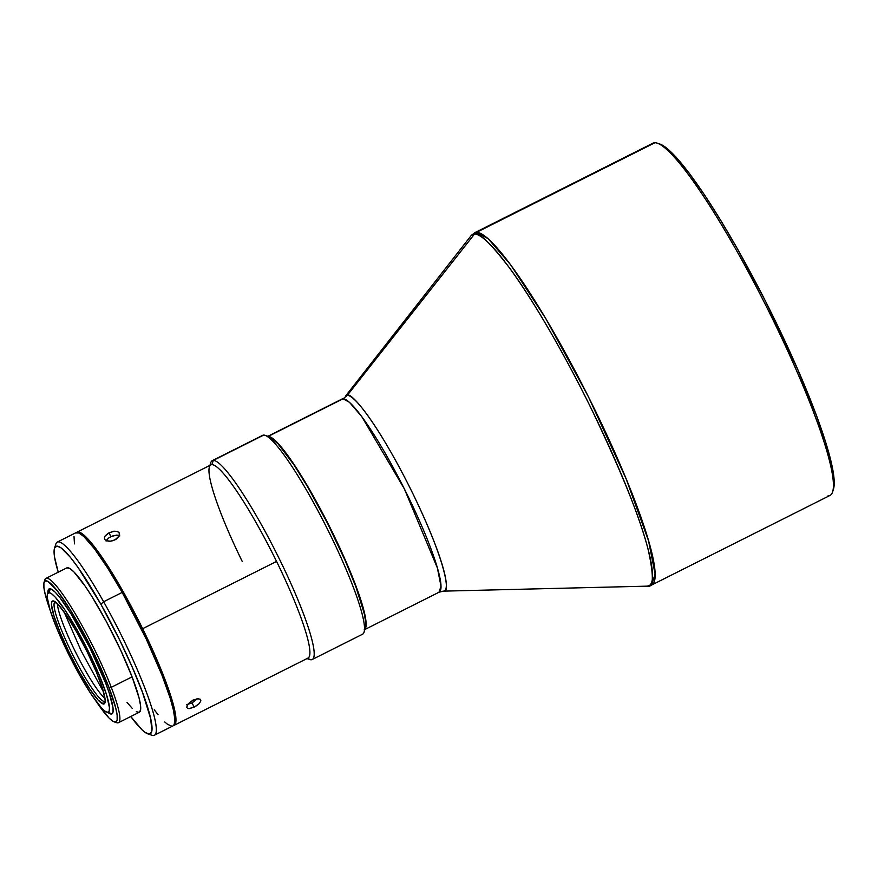 <?xml version="1.0" encoding="UTF-8"?>
<svg xmlns="http://www.w3.org/2000/svg" width="878" height="878" viewBox="0 0 878 878"><rect width="100%" height="100%" fill="white"/><g stroke="black" fill="none" stroke-linecap="round" stroke-linejoin="round"><path stroke-width="1.32" d="M437.979 592.463L439.066 592.222L440.975 586.153L437.376 567.934L404.396 488.947L361.736 416.556L349.466 402.344L343.1 398.788L268.174 436.399A108.104 15.376 63.3 0 1 268.229 436.399L343.1 398.788A108.104 15.376 -116.7 0 0 342.003 399.029L267.142 436.64M651.377 144.519A197.122 28.052 63.3 0 1 654.911 142.741L476.622 232.319A6.355 6.278 89.7 0 0 474.504 234.042A196.529 27.964 -116.7 0 0 471.047 235.732L474.504 234.042A6.355 6.278 -90.3 0 1 476.622 232.319L474.636 232.769A197.122 28.052 63.3 0 1 476.622 232.319L654.911 142.741A197.122 28.052 -116.7 0 0 652.925 143.191L474.636 232.769L471.047 235.732L345.405 396.263A109.289 15.552 63.3 0 1 347.326 395.33L474.504 234.042C478.773 231.671 490.747 243.382 510.447 269.162C530.367 296.149 562.743 350.19 591.904 409.96C622.173 473.286 641.028 520.248 648.447 550.857C654.055 576.714 653.572 588.48 647.009 586.164A196.529 27.964 -116.7 0 0 647.119 586.153L647.009 586.164M57.399 603.702A55.643 7.913 -116.7 0 0 76.265 653.517A55.643 7.913 -116.7 0 0 104.976 698.394A55.643 7.913 -116.7 0 1 76.265 653.517A55.643 7.913 -116.7 0 1 57.399 603.702M81.226 651.026L64.072 611.878L81.226 651.026L103.593 692.149L81.226 651.026M266.978 436.245L267.845 436.542A108.104 15.376 -116.7 0 0 267.505 436.575L266.978 436.245M261.809 436.026A111.276 15.837 63.3 0 1 263.641 435.104A111.276 15.837 -116.7 0 0 262.621 435.356L212.278 460.643A111.276 15.837 63.3 0 1 213.299 460.401L263.641 435.104L213.299 460.401A111.276 15.837 -116.7 0 0 210.764 462.706L209.908 465.406M306.971 658.588L309.649 659.51A111.276 15.837 -116.7 0 0 311.174 659.773A111.276 15.837 63.3 0 1 307.838 658.632M210.347 465.175A111.276 15.837 63.3 0 1 212.278 460.643M105.02 536.118L107.873 533.418L113.569 531.245L117.389 531.453L119.43 533.319L119.002 536.238L116.225 539.147L111.989 540.958L109.059 541.232L106.578 540.749L104.943 539.597L104.394 537.973L105.02 536.118L109.201 532.672L110.738 536.688L108.246 538.28L106.106 541.067M119.112 536.041L114.919 539.915L110.496 541.199L106.578 540.749L104.943 539.597L104.394 537.973M142.642 628.692A108.104 15.376 63.3 0 1 164.416 678.025A108.104 15.376 63.3 0 1 174.053 725.371A108.104 15.376 63.3 0 1 173.449 725.568A108.104 15.376 -116.7 0 0 164.416 678.025L163.067 678.003L164.416 678.025A108.104 15.376 -116.7 0 0 142.642 628.692A108.104 15.376 -116.7 0 0 76.463 532.54A108.104 15.376 63.3 0 1 76.99 532.178A108.104 15.376 63.3 0 1 142.642 628.692L276.559 561.415L142.642 628.692M174.053 725.371L307.959 658.094A108.104 15.376 -116.7 0 0 276.559 561.415A108.104 15.376 63.3 0 1 306.971 658.335M195.662 706.318L189.209 708.645L187.541 708.359L186.794 707.317L187.596 704.705L190.449 701.72L197.133 698.756L200.063 699.151L200.832 700.995L199.163 703.651L195.662 706.318M188.342 703.695L193.072 700.062L198.351 698.701M186.794 707.317L187.541 708.359L186.794 707.317L187.08 705.649M199.163 703.651L194.301 707.064L191.909 703.004L186.827 704.595L191.909 703.004L194.301 707.064L189.209 708.645M311.174 659.773L307.267 658.434L311.174 659.773A111.276 15.837 -116.7 0 0 279.588 559.418A111.276 15.837 -116.7 0 0 213.299 460.401L211.883 464.66L213.299 460.401A111.276 15.837 63.3 0 1 277.997 556.202A111.276 15.837 63.3 0 1 312.195 659.521A111.276 15.837 63.3 0 1 311.174 659.773M242.295 561.58A108.104 15.376 63.3 0 1 209.425 466.898A108.104 15.376 63.3 0 1 211.883 464.66A108.104 15.376 63.3 0 1 276.559 561.415A108.104 15.376 -116.7 0 0 211.883 464.66A108.104 15.376 -116.7 0 0 210.896 464.901L76.99 532.178M154.363 735.259L172.922 725.93A108.104 15.376 -116.7 0 0 122.185 592.42L103.626 601.737A108.104 15.376 63.3 0 1 154.363 735.259A108.104 15.376 63.3 0 1 149.545 734.03M147.713 733.821L151.883 735.248A108.104 15.376 -116.7 0 0 103.626 601.737L100.871 604.24A104.921 14.926 63.3 0 1 147.713 733.821A104.921 14.926 63.3 0 1 130.756 716.514L142.192 729.98L144.881 732.241L149.03 734.074L151.411 732.296L151.905 730.068L150.566 718.314L142.499 692.413L132.391 667.5L119.759 640.216L100.871 604.24L103.626 601.737A108.104 15.376 -116.7 0 0 55.83 544.064L54.491 548.267A104.921 14.926 63.3 0 1 100.871 604.24L78.076 567.506L70.339 557.256L61.164 547.916L57.015 546.083L54.634 547.861L54.14 550.089L54.557 557.113L58.244 572.193A104.921 14.926 63.3 0 1 54.491 548.267M118.464 722.693L139.273 712.245A80.754 11.491 -116.7 0 0 132.084 676.861L111.276 687.32A80.754 11.491 63.3 0 1 118.464 722.693A80.754 11.491 63.3 0 1 115.237 722.012M105.173 701.237A55.643 7.913 63.3 0 1 104.998 701.357A55.643 7.913 63.3 0 1 104.438 701.478L105.184 701.105L104.438 701.478A55.643 7.913 -116.7 0 0 105.173 701.237M103.582 704.035L104.438 701.478L103.582 704.035L104.877 703.037L105.151 700.095L102.638 688.912L96.415 672.175L87.449 652.442L77.088 632.72L66.915 616.005L58.486 604.843L53.075 600.925A57.553 8.187 63.3 0 1 53.81 601.068A57.553 8.187 63.3 0 1 85.649 648.809A57.553 8.187 63.3 0 1 104.943 702.839A57.553 8.187 63.3 0 1 103.582 704.035A57.553 8.187 63.3 0 1 69.208 652.53A57.553 8.187 63.3 0 1 53.075 600.925L51.78 601.935L51.506 604.876L54.019 616.06L60.242 632.797L69.208 652.53L79.569 672.252L89.743 688.967L98.171 700.128L103.582 704.035M54.677 601.474L53.075 600.925L54.677 601.474M109.893 713.068A69.944 9.954 -116.7 0 0 111.835 713.737L107.632 712.299A66.772 9.504 63.3 0 1 106.776 712.135A66.772 9.504 63.3 0 1 69.845 656.744A66.772 9.504 63.3 0 1 47.445 594.055A66.772 9.504 63.3 0 1 49.025 592.672L50.32 588.776L49.025 592.672A66.772 9.504 63.3 0 1 88.908 652.431A66.772 9.504 63.3 0 1 107.632 712.299L111.835 713.737A69.944 9.954 -116.7 0 0 112.219 713.693A69.944 9.954 -116.7 0 1 111.835 713.737A69.944 9.954 -116.7 0 1 110.935 713.562L106.776 712.135M49.453 588.765A69.944 9.954 -116.7 0 0 48.784 589.862L47.445 594.055M47.884 592.672A69.944 9.954 63.3 0 1 49.124 588.875A69.944 9.954 63.3 0 1 73.818 618.397A69.944 9.954 63.3 0 1 105.7 683.249L89.907 647.898L70.964 613.722L59.748 597.424L55.237 592.244L51.692 589.336L49.267 588.82L47.884 592.672M114.118 721.826L116.609 722.682A80.754 11.491 -116.7 0 0 111.276 687.32L108.894 687.298A78.844 11.216 63.3 0 1 114.118 721.826A78.844 11.216 63.3 0 1 96.13 701.324L109.026 718.039L113.021 721.321L115.764 721.914L117.147 719.784L117.125 715.043L115.698 707.844L108.894 687.298L111.276 687.32A80.754 11.491 -116.7 0 0 71.831 608.114A80.754 11.491 -116.7 0 0 44.855 579.864L44.054 582.377A78.844 11.216 63.3 0 1 70.383 609.969A78.844 11.216 63.3 0 1 108.894 687.298L97.776 661.288L84.025 633.773L69.746 608.937L57.103 590.554L48.027 581.445L45.283 580.852L43.9 582.97L43.922 587.722L45.349 594.922L49.772 609.058A78.844 11.216 63.3 0 1 44.054 582.377M108.148 712.607L111.78 713.946L113.01 712.069L112.999 707.855L109.267 693.159L105.7 683.249A69.944 9.954 63.3 0 1 111.923 713.88A69.944 9.954 63.3 0 1 108.148 712.607M107.632 712.299L105.009 711.158L101.354 707.767L91.564 694.816L79.766 675.423L67.749 652.53L57.344 629.636L50.134 610.221L47.203 597.238L47.522 593.824L49.025 592.672L51.659 593.813L55.303 597.205L65.093 610.155L76.891 629.548L88.908 652.431L99.313 675.325L106.534 694.739L109.454 707.723L109.135 711.136L107.632 712.299M55.237 601.836A55.643 7.913 -116.7 0 0 71.733 652.76A55.643 7.913 -116.7 0 0 104.438 701.478A55.643 7.913 63.3 0 1 72.062 653.43A55.643 7.913 63.3 0 1 55.04 601.924A55.643 7.913 63.3 0 1 55.237 601.836M44.58 581.368A80.754 11.491 63.3 0 1 45.952 578.372A80.754 11.491 63.3 0 1 74.465 612.449A80.754 11.491 63.3 0 1 111.276 687.32L132.084 676.861A80.754 11.491 -116.7 0 0 95.274 602.001A80.754 11.491 -116.7 0 0 66.761 567.912L45.952 578.372M136.299 711.707L139.108 712.31L140.535 710.137L140.513 705.275L139.053 697.9L132.084 676.861L120.692 650.225L106.611 622.041L91.981 596.601L85.166 586.164L73.829 571.808L69.735 568.45L66.937 567.846M127.003 702.367L132.216 708.348M173.251 725.733L174.25 724.35L174.788 718.862L173.383 709.94L170.102 697.922L161.947 675.116L146.198 638.975L122.185 592.42A108.104 15.376 -116.7 0 0 75.859 532.748L57.3 542.066A108.104 15.376 63.3 0 1 103.626 601.737L122.185 592.42L107.654 568.022L94.561 548.904L84.036 536.71L78.91 532.979L75.53 532.957M55.413 546.676A108.104 15.376 63.3 0 1 57.3 542.066M74.026 536.623L74.465 543.866M154.232 709.775L158.073 714.681M164.746 721.968L167.522 724.295L171.792 726.183M200.03 699.129L200.853 700.26L200.524 701.829M200.063 699.151L200.853 700.26M197.572 698.679L191.909 703.004L197.539 698.723M104.943 539.597L104.515 538.829M117.389 531.453L119.002 532.54L119.562 534.472M119.002 532.54L119.573 534.219M119.298 535.602L116.511 535.13L110.738 536.688L109.201 532.672L114.963 531.124M312.195 659.521L362.537 634.223A111.276 15.837 -116.7 0 0 328.339 530.905A111.276 15.837 -116.7 0 0 263.641 435.104A111.276 15.837 63.3 0 1 265.167 435.367A111.276 15.837 63.3 0 1 326.726 527.689A111.276 15.837 63.3 0 1 364.052 632.171A111.276 15.837 63.3 0 1 361.516 634.476M364.052 632.171L365.391 627.979A108.104 15.376 -116.7 0 0 329.129 526.471A108.104 15.376 -116.7 0 0 269.337 436.794L277.92 443.664L293.691 464.451L307.849 487.169L327.505 523.255L345.317 560.877L355.82 586.647L364.282 613.546L365.764 622.601L365.303 628.231M119.847 535.909L117.795 535.196L113.635 535.569L109.41 537.435L106.556 540.124M365.018 629.142A108.104 15.376 63.3 0 0 329.491 526.482A108.104 15.376 63.3 0 0 268.229 436.399L272.487 438.243L278.392 443.741L294.24 464.703L313.336 496.103L328.065 523.661L345.833 561.272L359.003 594.615L365.588 618.606L366.038 625.882L364.568 629.603M833.167 489.979L834.1 480.003L831.532 463.814L825.561 442.04L816.43 415.524L797.586 369.111L765.495 301.198L738.903 251.426L721.233 221.201L704.397 194.718L689.065 172.999L675.797 156.855L665.118 146.933L659.916 144.058A195.212 27.778 -116.7 0 1 767.932 306.016A195.212 27.778 -116.7 0 1 833.409 489.32L832.607 491.834A197.122 28.052 63.3 0 1 827.932 495.927M647.119 586.153L443.313 591.146A109.289 15.552 63.3 0 1 443.258 591.146C450.249 595.054 447.879 565.619 412.616 493.151C376.871 420.683 350.465 391.368 347.326 395.33A109.289 15.552 63.3 0 1 412.528 492.986A109.289 15.552 63.3 0 1 443.313 591.146L439.066 592.222A108.104 15.376 -116.7 0 0 405.987 492.13A108.104 15.376 -116.7 0 0 343.1 398.788L347.326 395.33L343.1 398.788L347.326 395.33L474.504 234.042A196.529 27.964 -116.7 0 1 591.75 409.653A196.529 27.964 -116.7 0 1 647.119 586.153L651.63 585.044L655.098 573.982L648.535 540.76L626.201 479.004L588.414 396.735L545.644 318.33L510.601 264.728L488.245 238.816L476.622 232.319A197.122 28.052 63.3 0 1 591.3 402.53A197.122 28.052 63.3 0 1 651.63 585.044L829.919 495.477A197.122 28.052 -116.7 0 0 769.589 312.963A197.122 28.052 -116.7 0 0 654.911 142.741A197.122 28.052 63.3 0 1 657.446 143.213A197.122 28.052 63.3 0 1 766.483 306.74A197.122 28.052 63.3 0 1 832.607 491.834M651.63 585.044A197.122 28.052 63.3 0 1 649.643 585.494M443.313 591.146L439.691 591.761M49.739 588.567L49.124 588.875M112.549 713.573L111.923 713.88M265.167 435.367L269.337 436.794M657.446 143.213L659.949 144.069M439.066 592.222L364.205 629.833"/></g></svg>

